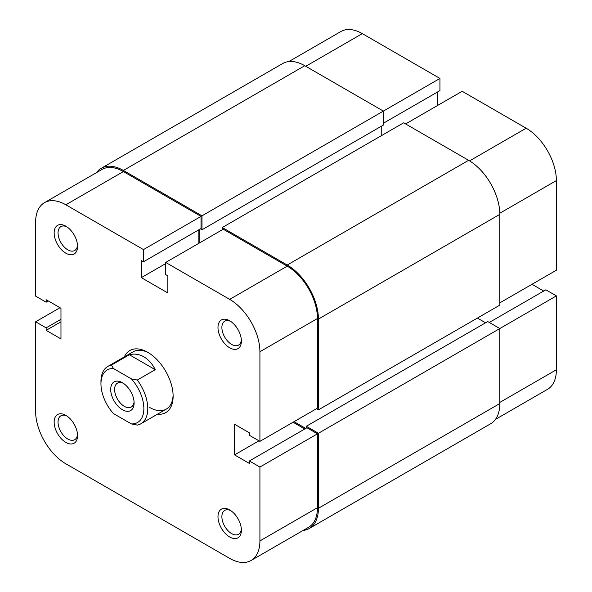 <?xml version="1.0" encoding="UTF-8"?>
<svg xmlns="http://www.w3.org/2000/svg" width="592" height="592" viewBox="0 0 592 592"><rect width="100%" height="100%" fill="white"/><g stroke="black" fill="none" stroke-linecap="round" stroke-linejoin="round"><path stroke-width="0.89" d="M134.11 402.974A16.546 9.553 60 0 1 122.411 409.731A16.546 9.553 60 0 1 110.711 389.462A16.546 9.553 60 0 1 122.411 382.706A16.546 9.553 60 0 1 134.11 402.974M123.432 383.35A13.794 7.962 -120 0 0 117.468 383.15A13.794 7.962 -120 0 0 114.611 389.462A13.794 7.962 -120 0 0 120.627 403.344A13.794 7.962 -120 0 0 131.254 407.037A13.794 7.962 -120 0 0 134.066 401.776M111.422 365.101L113.472 368.542A30.34 17.516 -120 0 0 100.958 383.831L100.958 381.581A33.1 19.107 60 0 1 107.811 366.426A33.1 19.107 60 0 1 111.422 365.101L129.367 354.741C134.325 353.454 139.157 354.142 143.863 356.806C148.548 359.566 152.336 363.858 155.245 369.682L137.3 380.042A33.1 19.107 60 0 1 140.911 423.761A33.1 19.107 60 0 1 137.3 425.086L131.35 423.902A30.34 17.516 -120 0 0 143.863 408.606A30.34 17.516 -120 0 0 131.35 378.858L137.3 380.042M113.472 368.542L131.35 378.858M100.958 383.831A30.34 17.516 -120 0 0 113.472 413.586L131.35 423.902M129.367 354.741L155.245 369.682M288.874 61.561L340.94 31.502A42.757 24.686 60 0 1 362.311 33.626L439.945 78.44L383.379 111.096L383.379 125.06L201.99 229.785L200.429 228.882M499.818 302.867L556.384 270.211L556.384 180.575L499.803 213.238M383.379 123.254L439.945 90.598L439.945 78.44M437.799 105.354L437.799 91.841M405.616 123.935L462.174 91.279L526.155 128.212A42.757 24.686 60 0 1 556.384 180.575M543.708 291.042L532.001 284.286M499.818 402.412L556.384 369.756L556.384 295.889L545.854 289.806L489.288 322.462M556.384 369.756A42.757 24.686 60 0 1 547.526 389.329L495.467 419.388M556.384 295.889L499.818 328.545L487.727 321.56L306.338 426.284L306.338 428.09M229.689 509.956L229.689 509.956A16.546 9.553 60 0 1 241.388 530.225A16.546 9.553 60 0 1 229.689 536.981A16.546 9.553 60 0 1 217.982 516.712A16.546 9.553 60 0 1 229.689 509.956M230.702 510.593A13.794 7.962 -120 0 0 224.738 510.4A13.794 7.962 -120 0 0 222.629 521.448A13.794 7.962 -120 0 0 231.635 533.607A13.794 7.962 -120 0 0 238.532 534.287A13.794 7.962 -120 0 0 241.344 529.019M65.845 415.362L65.845 415.362A16.546 9.553 60 0 1 77.552 435.638A16.546 9.553 60 0 1 65.845 442.394A16.546 9.553 60 0 1 54.146 422.126A16.546 9.553 60 0 1 65.845 415.362M66.866 416.006A13.794 7.962 -120 0 0 60.902 415.806A13.794 7.962 -120 0 0 58.786 426.862A13.794 7.962 -120 0 0 67.799 439.012A13.794 7.962 -120 0 0 74.696 439.693A13.794 7.962 -120 0 0 77.508 434.432M65.845 226.181L65.845 226.181A16.546 9.553 60 0 1 77.552 246.45A16.546 9.553 60 0 1 65.845 253.206A16.546 9.553 60 0 1 54.146 232.937A16.546 9.553 60 0 1 65.845 226.181M66.866 226.825A13.794 7.962 -120 0 0 60.902 226.625A13.794 7.962 -120 0 0 58.786 237.673A13.794 7.962 -120 0 0 67.799 249.831A13.794 7.962 -120 0 0 74.696 250.512A13.794 7.962 -120 0 0 77.508 245.251M229.689 320.775L229.689 320.775A16.546 9.553 60 0 1 241.388 341.044A16.546 9.553 60 0 1 229.689 347.8A16.546 9.553 60 0 1 217.982 327.531A16.546 9.553 60 0 1 229.689 320.775M230.702 321.412A13.794 7.962 -120 0 0 224.738 321.212A13.794 7.962 -120 0 0 222.629 332.267A13.794 7.962 -120 0 0 231.635 344.418A13.794 7.962 -120 0 0 238.532 345.106A13.794 7.962 -120 0 0 241.344 339.838M124.32 356.895A35.86 20.705 60 0 1 147.763 352.307L147.763 352.307A35.86 20.705 60 0 1 173.123 396.218A35.86 20.705 60 0 1 157.42 414.23M149.717 407.481A33.1 19.107 -120 0 0 166.263 409.124A33.1 19.107 -120 0 0 173.101 395.064M259.918 441.373L259.918 351.737A42.757 24.686 -120 0 0 229.689 299.374L165.708 262.441L223.251 229.222L287.224 266.156A42.757 24.686 60 0 1 317.453 318.518L317.453 408.154L259.918 441.373L249.387 435.298L249.387 432.819L234.558 424.257L234.558 454.893L249.387 463.447L249.387 460.968L259.918 467.051L317.453 433.832L317.453 507.707A42.757 24.686 60 0 1 308.602 527.28L251.06 560.498A42.757 24.686 -120 0 0 259.918 540.925L259.918 467.051M251.06 560.498A42.757 24.686 -120 0 1 229.689 558.374L65.845 463.788A42.757 24.686 -120 0 1 35.616 411.425L35.616 321.789L46.146 327.864L46.146 330.343L60.969 338.905L60.969 308.277L46.146 299.715L46.146 302.194L35.616 296.111L35.616 222.244A42.757 24.686 -120 0 1 44.474 202.671L102.009 169.453A42.757 24.686 60 0 1 123.388 171.569L201.014 216.383L201.014 228.549L143.479 261.768L141.333 260.524L141.333 277.641L167.854 292.959L167.854 275.842L165.708 274.599L165.708 262.441M148.762 352.899A33.1 19.107 -120 0 0 133.17 351.789L107.811 366.426M198.868 229.785L198.868 243.297M293.077 422.237L304.776 428.993M249.387 460.968L306.922 427.75L317.453 433.832M201.014 216.383L143.479 249.602L143.479 261.768M143.479 249.602L65.845 204.788A42.757 24.686 -120 0 0 44.474 202.671M35.616 321.789L59.999 307.714M258.941 440.811L234.558 454.893M48.292 300.958L46.146 302.194M60.969 321.789L46.146 330.343M60.969 319.31L46.146 327.864M165.708 263.566L141.333 277.641M303.126 530.439A44.134 25.478 -120 0 0 309.29 528.471L490.679 423.746A44.134 25.478 -120 0 0 499.818 403.544L499.818 328.545L318.429 433.27L306.338 426.284M309.29 528.471A44.134 25.478 -120 0 0 318.429 508.269L318.429 433.27M485.581 322.803L477.389 318.074M305.753 428.43L294.046 421.667M316.483 408.717L318.429 409.849L499.818 305.124L499.818 214.356A44.134 25.478 -120 0 0 468.612 160.306L403.663 122.81L222.274 227.535L287.224 265.031L468.612 160.306M318.429 409.849L318.429 319.081A44.134 25.478 -120 0 0 287.224 265.031M222.274 227.535L222.274 229.785M381.233 126.296L381.233 135.76M199.844 229.222L199.844 242.735M101.321 168.254A44.134 25.478 -120 0 1 123.388 170.444L201.99 215.821L383.379 111.096L304.776 65.712A44.134 25.478 -120 0 0 282.71 63.529L101.321 168.254A44.134 25.478 -120 0 0 96.533 172.612M201.99 215.821L201.99 229.785M362.311 33.626L305.753 66.282M469.574 160.876L526.155 128.212M229.689 299.374L287.224 266.156M259.918 540.925L317.453 507.707M123.388 171.569L65.845 204.788M317.453 318.518L259.918 351.737M318.429 508.269L499.818 403.544M318.429 319.081L499.818 214.356M123.388 170.444L304.776 65.712M166.263 409.124L140.911 423.761"/></g></svg>
